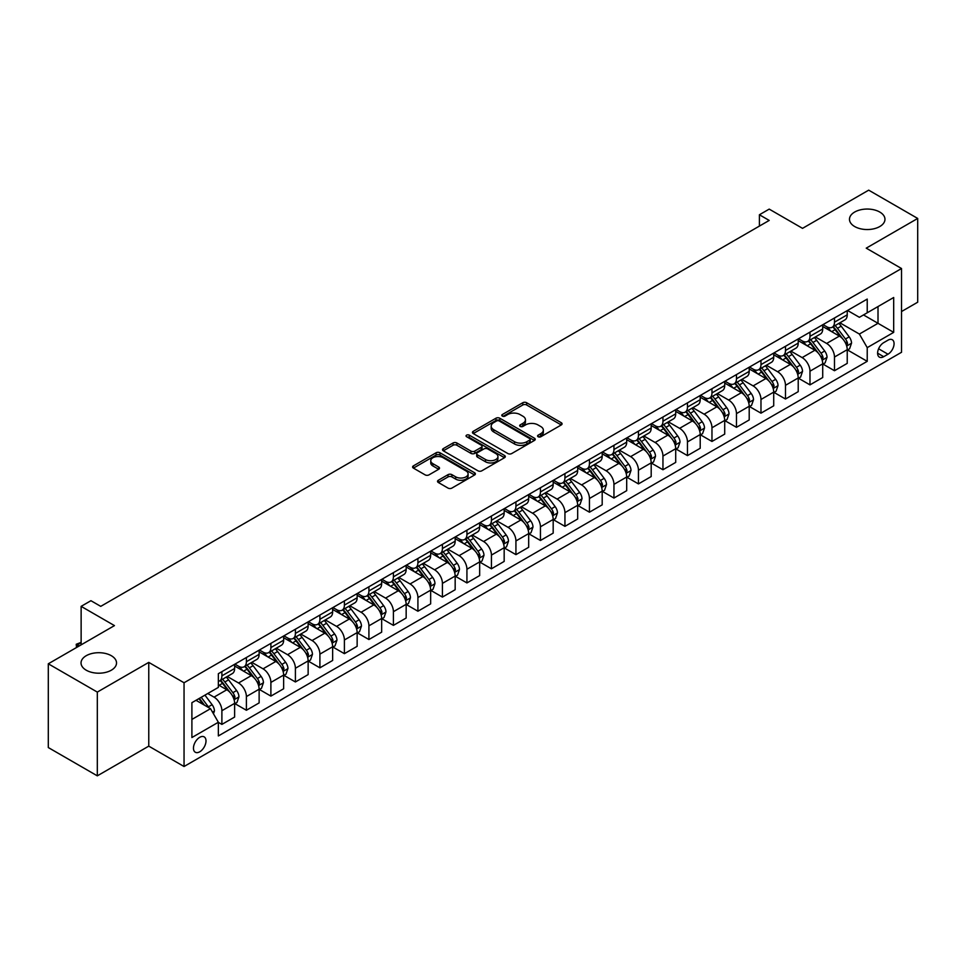 <?xml version="1.0" encoding="UTF-8"?>
<svg xmlns="http://www.w3.org/2000/svg" width="966" height="966" viewBox="0 0 966 966"><rect width="100%" height="100%" fill="white"/><g stroke="black" fill="none" stroke-linecap="round" stroke-linejoin="round"><path stroke-width="1.45" d="M538.134 436.741A1.908 1.099 0 0 0 540.839 436.741L561.282 424.943A2.717 1.57 0 0 0 562.079 423.832A2.717 1.57 0 0 0 561.282 422.722L526.639 402.725A2.717 1.57 0 0 0 522.799 402.725L502.356 414.523A1.908 1.099 0 0 0 501.789 415.308A1.908 1.099 0 0 0 502.356 416.08A1.908 1.099 0 0 0 505.049 416.08L507.693 414.547A8.706 5.023 0 0 1 520.01 414.547L522.896 416.213A8.706 5.023 0 0 1 525.444 419.775A8.706 5.023 0 0 1 522.896 423.325L520.239 424.859A1.908 1.099 0 0 0 519.684 425.632A1.908 1.099 0 0 0 520.239 426.417A1.908 1.099 0 0 0 522.944 426.417L525.589 424.883A8.706 5.023 0 0 1 537.905 424.883L540.791 426.549A8.706 5.023 0 0 1 543.339 430.099A8.706 5.023 0 0 1 540.791 433.662L538.134 435.183A1.908 1.099 0 0 0 537.579 435.968A1.908 1.099 0 0 0 538.134 436.741L538.134 435.183M111.319 655.709A17.738 10.24 0 0 0 91.987 653.487A17.738 10.24 0 0 0 81.035 662.954A17.738 10.24 0 0 0 86.228 670.199A17.738 10.24 0 0 0 105.572 672.421A17.738 10.24 0 0 0 116.524 662.954A17.738 10.24 0 0 0 111.319 655.709M879.772 212.049A17.738 10.24 0 0 0 860.428 209.827A17.738 10.24 0 0 0 849.476 219.294A17.738 10.24 0 0 0 854.681 226.539A17.738 10.24 0 0 0 874.013 228.761A17.738 10.24 0 0 0 884.965 219.294A17.738 10.24 0 0 0 879.772 212.049M199.733 751.802A8.875 5.12 120 0 0 205.529 743.977A8.875 5.12 120 0 0 204.164 736.877A8.875 5.12 120 0 0 199.733 737.312A8.875 5.12 120 0 0 193.937 745.124A8.875 5.12 120 0 0 195.301 752.236A8.875 5.12 120 0 0 199.733 751.802M438.322 480.259A2.717 1.57 0 0 0 437.526 481.37A2.717 1.57 0 0 0 438.322 482.481L448.043 488.096A2.717 1.57 0 0 0 451.883 488.096L474.596 474.982A2.717 1.57 0 0 0 475.393 473.871A2.717 1.57 0 0 0 474.596 472.76L439.953 452.764A2.717 1.57 0 0 0 436.113 452.764L413.4 465.878A2.717 1.57 0 0 0 412.603 466.989A2.717 1.57 0 0 0 413.4 468.099L425.137 474.874A2.717 1.57 0 0 0 428.989 474.874L438.709 469.259A2.717 1.57 0 0 0 439.506 468.148A2.717 1.57 0 0 0 438.709 467.037L432.889 463.68A7.281 4.202 0 0 1 430.751 460.71A7.281 4.202 0 0 1 435.243 456.833A7.281 4.202 0 0 1 443.177 457.739L465.986 470.901A7.281 4.202 0 0 1 468.112 473.871A7.281 4.202 0 0 1 463.62 477.759A7.281 4.202 0 0 1 455.686 476.842L451.883 474.656A2.717 1.57 0 0 0 448.043 474.656L438.322 480.259L438.322 482.481M901.532 311.535L917.7 302.201L917.7 218.449L868.688 190.157L802.529 228.35L769.202 209.115L759.409 214.766L769.202 220.429L100.742 606.358L90.937 600.707L81.132 606.358L81.132 644.841M97.312 692.091L97.312 775.843L148.764 746.138L148.764 662.386L97.312 692.091L48.3 663.799L114.459 625.606L81.132 606.358M148.764 662.386L184.047 682.757L901.532 268.524L901.532 352.276L184.047 766.509L184.047 682.757M917.7 218.449L866.236 248.153L901.532 268.524M507.887 453.549A2.717 1.57 0 0 0 511.726 453.549L534.44 440.436A2.717 1.57 0 0 0 535.236 439.325A2.717 1.57 0 0 0 534.44 438.214L499.796 418.218A2.717 1.57 0 0 0 495.956 418.218L473.243 431.331A2.717 1.57 0 0 0 472.446 432.442A2.717 1.57 0 0 0 473.243 433.553L507.887 453.549M467.375 437.151A1.908 1.099 0 0 1 469.307 437.429L504.481 457.727L481.805 470.816A2.717 1.57 0 0 1 477.965 470.816L443.322 450.82L453.042 445.254L453.042 442.996L443.322 448.598A2.717 1.57 0 0 0 442.525 449.709A2.717 1.57 0 0 0 443.322 450.82L443.322 448.598M453.042 445.254A2.717 1.57 0 0 1 456.894 445.254L456.894 442.996A2.717 1.57 0 0 0 453.042 442.996M456.894 442.996L470.937 451.098A2.717 1.57 0 0 0 474.789 451.098L481.237 447.379A2.717 1.57 0 0 0 482.034 446.268A2.717 1.57 0 0 0 481.237 445.157L466.614 436.717A1.908 1.099 0 0 1 466.047 435.932A1.908 1.099 0 0 1 467.23 434.917A1.908 1.099 0 0 1 469.307 435.159L504.518 455.493A2.717 1.57 0 0 1 505.315 456.604A2.717 1.57 0 0 1 504.518 457.715L504.518 455.493M97.312 775.843L48.3 747.551L48.3 663.799M887.995 340.165L883.685 342.664A8.597 4.963 120 0 0 878.07 350.235A8.597 4.963 120 0 0 879.386 357.118A8.597 4.963 120 0 0 883.685 356.695L887.995 354.208A8.597 4.963 120 0 0 893.61 346.625A8.597 4.963 120 0 0 892.294 339.742A8.597 4.963 120 0 0 887.995 340.165M847.52 310.46L859.378 317.307L867.227 312.779L867.227 299.086L218.352 673.7L218.352 687.394L191.896 702.68L191.896 737.541L218.352 722.254L218.352 735.947L867.227 361.332L867.227 347.639L859.378 334.055L839.889 322.801M867.227 312.779L893.683 297.504L893.683 332.364L867.227 347.639M148.764 746.138L184.047 766.509M759.409 214.766L759.409 226.08M863.495 314.928L878.009 323.308L878.009 306.56L893.683 297.504M859.378 334.055L878.009 323.308L893.683 332.364M191.896 719.428L210.516 708.682L196.013 700.302M218.352 722.375L221.89 724.403L221.89 710.71A11.085 6.4 -120 0 0 214.041 697.138L207.775 693.516M221.89 724.403L234.629 717.05L234.629 703.357A11.085 6.4 -120 0 0 226.793 689.772L218.352 684.906M234.919 703.646L246.39 710.264L246.39 696.571A11.085 6.4 -120 0 0 238.554 682.986L227.288 676.49M246.39 710.264L259.13 702.91L259.13 689.205A11.085 6.4 -120 0 0 251.293 675.632L234.629 666.009M259.431 689.495L270.891 696.112L270.891 682.419A11.085 6.4 -120 0 0 263.054 668.834L251.8 662.338M270.891 696.112L283.642 688.758L283.642 675.065A11.085 6.4 -120 0 0 275.793 661.481L259.13 651.857M283.932 675.343L295.403 681.972L295.403 668.267A11.085 6.4 -120 0 0 287.554 654.694L276.3 648.186M295.403 681.972L308.142 674.606L308.142 660.913A11.085 6.4 -120 0 0 300.293 647.329L283.642 637.717M308.432 661.203L319.903 667.82L319.903 654.127A11.085 6.4 -120 0 0 312.066 640.543L300.8 634.046M319.903 667.82L332.642 660.466L332.642 646.773A11.085 6.4 -120 0 0 324.805 633.189L308.142 623.565M332.932 647.051L344.403 653.668L344.403 639.975A11.085 6.4 -120 0 0 336.566 626.391L325.3 619.894M344.403 653.668L357.142 646.314L357.142 632.621A11.085 6.4 -120 0 0 349.306 619.037L332.642 609.425M357.444 632.899L368.915 639.528L368.915 625.835A11.085 6.4 -120 0 0 361.067 612.251L349.813 605.754M368.915 639.528L381.655 632.175L381.655 618.469A11.085 6.4 -120 0 0 373.806 604.897L357.142 595.273M381.944 618.759L393.416 625.376L393.416 611.683A11.085 6.4 -120 0 0 385.567 598.099L374.313 591.603M393.416 625.376L406.155 618.023L406.155 604.33A11.085 6.4 -120 0 0 398.318 590.745L381.655 581.121M406.445 604.607L417.916 611.236L417.916 597.531A11.085 6.4 -120 0 0 410.079 583.959L398.813 577.451M417.916 611.236L430.655 603.871L430.655 590.178A11.085 6.4 -120 0 0 422.818 576.593L406.155 566.982M430.957 590.467L442.416 597.085L442.416 583.392A11.085 6.4 -120 0 0 434.579 569.807L423.325 563.311M442.416 597.085L455.167 589.731L455.167 576.038A11.085 6.4 -120 0 0 447.318 562.454L430.655 552.83M455.457 576.316L466.928 582.933L466.928 569.24A11.085 6.4 -120 0 0 459.079 555.655L447.826 549.159M466.928 582.933L479.667 575.579L479.667 561.886A11.085 6.4 -120 0 0 471.831 548.302L455.167 538.678M479.957 562.164L491.428 568.793L491.428 555.1A11.085 6.4 -120 0 0 483.592 541.515L472.326 535.007M491.428 568.793L504.167 561.427L504.167 547.734A11.085 6.4 -120 0 0 496.331 534.162L479.667 524.538M504.469 548.024L515.929 554.641L515.929 540.948A11.085 6.4 -120 0 0 508.092 527.364L496.838 520.867M515.929 554.641L528.68 547.287L528.68 533.594A11.085 6.4 -120 0 0 520.831 520.01L504.167 510.386M528.97 533.872L540.441 540.489L540.441 526.796A11.085 6.4 -120 0 0 532.592 513.224L521.338 506.715M540.441 540.489L553.18 533.135L553.18 519.442A11.085 6.4 -120 0 0 545.343 505.858L528.68 496.246M553.47 519.732L564.941 526.349L564.941 512.656A11.085 6.4 -120 0 0 557.104 499.072L545.838 492.575M564.941 526.349L577.68 518.996L577.68 505.29A11.085 6.4 -120 0 0 569.843 491.718L553.18 482.094M577.982 505.58L589.441 512.197L589.441 498.504A11.085 6.4 -120 0 0 581.604 484.92L570.351 478.424M589.441 512.197L602.192 504.844L602.192 491.151A11.085 6.4 -120 0 0 594.344 477.566L577.68 467.942M602.482 491.428L613.953 498.058L613.953 484.352A11.085 6.4 -120 0 0 606.105 470.78L594.851 464.272M613.953 498.058L626.692 490.692L626.692 476.999A11.085 6.4 -120 0 0 618.856 463.414L602.192 453.803M626.982 477.289L638.454 483.906L638.454 470.213A11.085 6.4 -120 0 0 630.617 456.628L619.351 450.132M638.454 483.906L651.193 476.552L651.193 462.859A11.085 6.4 -120 0 0 643.356 449.275L626.692 439.651M651.495 463.137L662.954 469.754L662.954 456.061A11.085 6.4 -120 0 0 655.117 442.488L643.851 435.98M662.954 469.754L675.705 462.4L675.705 448.707A11.085 6.4 -120 0 0 667.856 435.123L651.193 425.511M675.995 448.985L687.466 455.614L687.466 441.921A11.085 6.4 -120 0 0 679.617 428.336L668.363 421.84M687.466 455.614L700.205 448.26L700.205 434.555A11.085 6.4 -120 0 0 692.356 420.983L675.705 411.359M700.495 434.845L711.966 441.462L711.966 427.769A11.085 6.4 -120 0 0 704.129 414.185L692.863 407.688M711.966 441.462L724.705 434.108L724.705 420.415A11.085 6.4 -120 0 0 716.869 406.831L700.205 397.207M724.995 420.693L736.466 427.322L736.466 413.617A11.085 6.4 -120 0 0 728.63 400.045L717.364 393.536M736.466 427.322L749.205 419.956L749.205 406.263A11.085 6.4 -120 0 0 741.369 392.679L724.705 383.067M749.507 406.553L760.979 413.17L760.979 399.477A11.085 6.4 -120 0 0 753.13 385.893L741.876 379.397M760.979 413.17L773.718 405.817L773.718 392.124A11.085 6.4 -120 0 0 765.869 378.539L749.205 368.915M774.008 392.401L785.479 399.018L785.479 385.325A11.085 6.4 -120 0 0 777.63 371.741L766.376 365.245M785.479 399.018L798.218 391.665L798.218 377.972A11.085 6.4 -120 0 0 790.381 364.387L773.718 354.776M798.508 378.249L809.979 384.879L809.979 371.185A11.085 6.4 -120 0 0 802.142 357.601L790.876 351.105M809.979 384.879L822.718 377.513L822.718 363.82A11.085 6.4 -120 0 0 814.881 350.247L798.218 340.624M823.02 364.11L834.479 370.727L834.479 357.034A11.085 6.4 -120 0 0 826.642 343.449L815.389 336.953M834.479 370.727L847.23 363.373L847.23 349.68A11.085 6.4 -120 0 0 839.382 336.096L822.718 326.472M823.02 324.612L826.642 326.701A11.085 6.4 -120 0 0 832.185 327.245A11.085 6.4 -120 0 0 834.479 322.173L834.479 317.983M798.508 338.752L802.142 340.853A11.085 6.4 -120 0 0 807.685 341.396A11.085 6.4 -120 0 0 809.979 336.325L809.979 332.135M774.008 352.904L777.63 354.993A11.085 6.4 -120 0 0 783.185 355.548A11.085 6.4 -120 0 0 785.479 350.465L785.479 346.275M749.507 367.044L753.13 369.145A11.085 6.4 -120 0 0 758.672 369.688A11.085 6.4 -120 0 0 760.979 364.617L760.979 360.427M724.995 381.196L728.63 383.285A11.085 6.4 -120 0 0 734.172 383.84A11.085 6.4 -120 0 0 736.466 378.769L736.466 374.579M700.495 395.348L704.129 397.437A11.085 6.4 -120 0 0 709.672 397.992A11.085 6.4 -120 0 0 711.966 392.908L711.966 388.718M675.995 409.487L679.617 411.588A11.085 6.4 -120 0 0 685.16 412.132A11.085 6.4 -120 0 0 687.466 407.06L687.466 402.87M651.495 423.639L655.117 425.728A11.085 6.4 -120 0 0 660.659 426.284A11.085 6.4 -120 0 0 662.954 421.2L662.954 417.022M626.982 437.791L630.617 439.88A11.085 6.4 -120 0 0 636.159 440.424A11.085 6.4 -120 0 0 638.454 435.352L638.454 431.162M602.482 451.931L606.105 454.032A11.085 6.4 -120 0 0 611.647 454.575A11.085 6.4 -120 0 0 613.953 449.504L613.953 445.314M577.982 466.083L581.604 468.172A11.085 6.4 -120 0 0 587.147 468.727A11.085 6.4 -120 0 0 589.441 463.644L589.441 459.454M553.47 480.223L557.104 482.324A11.085 6.4 -120 0 0 562.647 482.867A11.085 6.4 -120 0 0 564.941 477.796L564.941 473.606M528.97 494.375L532.592 496.464A11.085 6.4 -120 0 0 538.147 497.019A11.085 6.4 -120 0 0 540.441 491.935L540.441 487.758M504.469 508.527L508.092 510.616A11.085 6.4 -120 0 0 513.634 511.159A11.085 6.4 -120 0 0 515.929 506.087L515.929 501.897M479.957 522.666L483.592 524.767A11.085 6.4 -120 0 0 489.134 525.311A11.085 6.4 -120 0 0 491.428 520.239L491.428 516.049M455.457 536.818L459.079 538.907A11.085 6.4 -120 0 0 464.634 539.463A11.085 6.4 -120 0 0 466.928 534.379L466.928 530.189M430.957 550.958L434.579 553.059A11.085 6.4 -120 0 0 440.122 553.603A11.085 6.4 -120 0 0 442.416 548.531L442.416 544.341M406.445 565.11L410.079 567.199A11.085 6.4 -120 0 0 415.621 567.754A11.085 6.4 -120 0 0 417.916 562.683L417.916 558.493M381.944 579.262L385.567 581.351A11.085 6.4 -120 0 0 391.121 581.906A11.085 6.4 -120 0 0 393.416 576.823L393.416 572.633M357.444 593.402L361.067 595.503A11.085 6.4 -120 0 0 366.609 596.046A11.085 6.4 -120 0 0 368.915 590.975L368.915 586.785M332.932 607.554L336.566 609.643A11.085 6.4 -120 0 0 342.109 610.198A11.085 6.4 -120 0 0 344.403 605.114L344.403 600.937M308.432 621.693L312.066 623.795A11.085 6.4 -120 0 0 317.609 624.338A11.085 6.4 -120 0 0 319.903 619.266L319.903 615.076M283.932 635.845L287.554 637.934A11.085 6.4 -120 0 0 293.096 638.49A11.085 6.4 -120 0 0 295.403 633.418L295.403 629.228M259.431 649.997L263.054 652.086A11.085 6.4 -120 0 0 268.596 652.642A11.085 6.4 -120 0 0 270.891 647.558L270.891 643.368M234.919 664.137L238.554 666.238A11.085 6.4 -120 0 0 244.096 666.782A11.085 6.4 -120 0 0 246.39 661.71L246.39 657.52M847.52 349.958L867.227 361.332M832.185 327.245L844.924 319.891A11.085 6.4 -120 0 0 847.23 314.819L847.23 310.629M807.685 341.396L820.424 334.043A11.085 6.4 -120 0 0 822.718 328.959L822.718 324.781M783.185 355.548L795.924 348.183A11.085 6.4 -120 0 0 798.218 343.111L798.218 338.921M758.672 369.688L771.423 362.335A11.085 6.4 -120 0 0 773.718 357.263L773.718 353.073M734.172 383.84L746.911 376.486A11.085 6.4 -120 0 0 749.205 371.403L749.205 367.213M709.672 397.992L722.411 390.626A11.085 6.4 -120 0 0 724.705 385.555L724.705 381.365M685.16 412.132L697.911 404.778A11.085 6.4 -120 0 0 700.205 399.707L700.205 395.517M660.659 426.284L673.399 418.93A11.085 6.4 -120 0 0 675.705 413.846L675.705 409.656M636.159 440.424L648.898 433.07A11.085 6.4 -120 0 0 651.193 427.998L651.193 423.808M611.647 454.575L624.398 447.222A11.085 6.4 -120 0 0 626.692 442.138L626.692 437.96M587.147 468.727L599.886 461.362A11.085 6.4 -120 0 0 602.192 456.29L602.192 452.1M562.647 482.867L575.386 475.514A11.085 6.4 -120 0 0 577.68 470.442L577.68 466.252M538.147 497.019L550.886 489.665A11.085 6.4 -120 0 0 553.18 484.582L553.18 480.392M513.634 511.159L526.373 503.805A11.085 6.4 -120 0 0 528.68 498.734L528.68 494.544M489.134 525.311L501.873 517.957A11.085 6.4 -120 0 0 504.167 512.874L504.167 508.696M464.634 539.463L477.373 532.097A11.085 6.4 -120 0 0 479.667 527.025L479.667 522.835M440.122 553.603L452.861 546.249A11.085 6.4 -120 0 0 455.167 541.177L455.167 536.987M415.621 567.754L428.361 560.401A11.085 6.4 -120 0 0 430.655 555.317L430.655 551.127M391.121 581.906L403.86 574.541A11.085 6.4 -120 0 0 406.155 569.469L406.155 565.279M366.609 596.046L379.36 588.692A11.085 6.4 -120 0 0 381.655 583.609L381.655 579.431M342.109 610.198L354.848 602.844A11.085 6.4 -120 0 0 357.142 597.761L357.142 593.571M317.609 624.338L330.348 616.984A11.085 6.4 -120 0 0 332.642 611.913L332.642 607.723M293.096 638.49L305.848 631.136A11.085 6.4 -120 0 0 308.142 626.053L308.142 621.875M268.596 652.642L281.335 645.276A11.085 6.4 -120 0 0 283.642 640.204L283.642 636.014M244.096 666.782L256.835 659.428A11.085 6.4 -120 0 0 259.13 654.356L259.13 650.166M218.352 681.38A11.085 6.4 -120 0 0 219.584 680.933L232.335 673.58A11.085 6.4 -120 0 0 234.629 668.496L234.629 664.306M219.584 680.933A11.085 6.4 -120 0 0 221.89 675.85L221.89 671.672M210.516 708.682L218.352 722.254M538.895 437.006L540.791 435.92A8.706 5.023 0 0 0 543.339 432.37L543.339 430.099M525.444 419.775L525.444 422.033A8.706 5.023 0 0 1 522.896 425.595L521.012 426.682M561.246 424.955L526.639 404.983A2.717 1.57 0 0 0 522.799 404.983L503.117 416.346M534.403 440.46L499.796 420.476A2.717 1.57 0 0 0 495.956 420.476L473.28 433.565M529.622 440.098A1.908 1.099 0 0 0 530.189 439.325A1.908 1.099 0 0 0 529.622 438.552L499.229 420.995A1.908 1.099 0 0 0 496.524 420.995L493.735 422.601A8.706 5.023 0 0 0 491.187 426.163A8.706 5.023 0 0 0 493.735 429.713L514.516 441.716A8.706 5.023 0 0 0 526.832 441.716L529.622 440.098L529.622 442.368A1.908 1.099 0 0 0 530.189 441.595L530.189 439.325M491.187 426.163L491.187 428.421A8.706 5.023 0 0 0 493.735 431.983L493.735 429.713M529.622 442.368L526.832 443.974A8.706 5.023 0 0 1 514.516 443.974L493.735 431.983M456.894 445.254L470.937 453.368A2.717 1.57 0 0 0 474.789 453.368L481.237 449.649A2.717 1.57 0 0 0 482.034 448.538L482.034 446.268M485.512 459.514A7.281 4.202 0 0 0 493.445 460.432A7.281 4.202 0 0 0 497.937 456.544A7.281 4.202 0 0 0 495.812 453.573L487.77 448.936A2.717 1.57 0 0 0 483.93 448.936L477.482 452.656A2.717 1.57 0 0 0 476.685 453.766A2.717 1.57 0 0 0 477.482 454.877L485.512 459.514L485.512 461.784A7.281 4.202 0 0 0 493.445 462.69A7.281 4.202 0 0 0 497.937 458.814L497.937 456.544M476.685 453.766L476.685 456.037A2.717 1.57 0 0 0 477.482 457.147L477.482 454.877M485.512 461.784L477.482 457.147M468.112 473.871L468.112 476.141A7.281 4.202 0 0 1 463.62 480.017A7.281 4.202 0 0 1 455.686 479.112L451.883 476.914A2.717 1.57 0 0 0 448.043 476.914L438.359 482.505M430.751 460.71L430.751 462.98A7.281 4.202 0 0 0 432.889 465.95L432.889 463.68M438.673 469.283L432.889 465.95M474.56 475.006L439.953 455.034A2.717 1.57 0 0 0 436.113 455.034L413.436 468.124M847.23 350.127L849.585 348.774L851.541 343.111A7.342 4.238 -120 0 0 849.199 336.856L841.181 326.17A21.204 12.244 -120 0 0 838.874 323.393M830.905 331.193A21.204 12.244 -120 0 0 826.558 326.653M846.554 345.635L847.568 343.425A7.342 4.238 -120 0 0 845.467 339.006L837.462 328.319A21.204 12.244 -120 0 0 835.143 325.542M833.175 326.677A17.605 10.167 60 0 1 836.061 329.974L842.835 339.018M832.789 326.906A21.204 12.244 60 0 1 835.107 329.672L840.432 336.784M822.718 364.279L825.073 362.914L827.029 357.263A7.342 4.238 -120 0 0 824.686 351.008L816.681 340.31A21.204 12.244 -120 0 0 814.362 337.545M806.405 345.345A21.204 12.244 -120 0 0 802.058 340.805M822.054 359.775L823.068 357.577A7.342 4.238 -120 0 0 820.967 353.158L812.961 342.459A21.204 12.244 -120 0 0 810.643 339.694M808.663 340.829A17.605 10.167 60 0 1 811.561 344.113L818.335 353.158M808.288 341.046A21.204 12.244 60 0 1 810.607 343.824L815.932 350.924M798.218 378.418L800.572 377.066L802.529 371.403A7.342 4.238 -120 0 0 800.186 365.148L792.18 354.462A21.204 12.244 -120 0 0 789.862 351.684M781.892 359.497A21.204 12.244 -120 0 0 777.558 354.945M797.554 373.927L798.568 371.717A7.342 4.238 -120 0 0 796.467 367.297L788.449 356.611A21.204 12.244 -120 0 0 786.143 353.834M784.163 354.981A17.605 10.167 60 0 1 787.048 358.265L793.835 367.309M783.788 355.198A21.204 12.244 60 0 1 786.095 357.963L791.42 365.076M773.718 392.57L776.072 391.218L778.028 385.555A7.342 4.238 -120 0 0 775.686 379.3L767.668 368.601A21.204 12.244 -120 0 0 765.362 365.836M757.392 373.637A21.204 12.244 -120 0 0 753.045 369.097M773.042 388.066L774.056 385.869A7.342 4.238 -120 0 0 771.955 381.449L763.949 370.751A21.204 12.244 -120 0 0 761.631 367.986M759.662 369.121A17.605 10.167 60 0 1 762.548 372.405L769.322 381.461M759.276 369.338A21.204 12.244 60 0 1 761.594 372.115L766.919 379.227M749.205 406.722L751.56 405.358L753.528 399.707A7.342 4.238 -120 0 0 751.174 393.44L743.168 382.753A21.204 12.244 -120 0 0 740.85 379.976M732.892 387.789A21.204 12.244 -120 0 0 728.545 383.248M748.541 402.218L749.556 400.009A7.342 4.238 -120 0 0 747.455 395.601L739.449 384.903A21.204 12.244 -120 0 0 737.13 382.138M735.162 383.273A17.605 10.167 60 0 1 738.048 386.557L744.822 395.601M734.776 383.49A21.204 12.244 60 0 1 737.094 386.267L742.419 393.367M724.705 420.862L727.06 419.51L729.016 413.846A7.342 4.238 -120 0 0 726.673 407.592L718.668 396.905A21.204 12.244 -120 0 0 716.349 394.128M708.38 401.941A21.204 12.244 -120 0 0 704.045 397.388M724.041 416.37L725.055 414.16A7.342 4.238 -120 0 0 722.954 409.741L714.937 399.055A21.204 12.244 -120 0 0 712.63 396.277M710.65 397.424A17.605 10.167 60 0 1 713.548 400.709L720.322 409.753M710.276 397.642A21.204 12.244 60 0 1 712.582 400.407L717.907 407.519M700.205 435.014L702.56 433.649L704.516 427.998A7.342 4.238 -120 0 0 702.173 421.744L694.156 411.045A21.204 12.244 -120 0 0 691.849 408.28M683.88 416.08A21.204 12.244 -120 0 0 679.533 411.54M699.529 430.51L700.543 428.312A7.342 4.238 -120 0 0 698.442 423.893L690.436 413.194A21.204 12.244 -120 0 0 688.118 410.429M686.15 411.564A17.605 10.167 60 0 1 689.036 414.849L695.822 423.905M685.775 411.782A21.204 12.244 60 0 1 688.082 414.559L693.407 421.659M675.705 449.166L678.047 447.801L680.016 442.138A7.342 4.238 -120 0 0 677.661 435.883L669.655 425.197A21.204 12.244 -120 0 0 667.337 422.42M659.38 430.232A21.204 12.244 -120 0 0 655.033 425.68M675.029 444.662L676.043 442.452A7.342 4.238 -120 0 0 673.942 438.033L665.936 427.346A21.204 12.244 -120 0 0 663.618 424.569M661.65 425.716A17.605 10.167 60 0 1 664.536 429.001L671.31 438.045M661.263 425.934A21.204 12.244 60 0 1 663.582 428.699L668.907 435.811M651.193 463.306L653.547 461.953L655.503 456.29A7.342 4.238 -120 0 0 653.161 450.035L645.155 439.337A21.204 12.244 -120 0 0 642.837 436.572M634.867 444.372A21.204 12.244 -120 0 0 630.532 439.832M650.529 458.802L651.543 456.604A7.342 4.238 -120 0 0 649.442 452.185L641.424 441.486A21.204 12.244 -120 0 0 639.118 438.721M637.137 439.856A17.605 10.167 60 0 1 640.035 443.14L646.809 452.197M636.763 440.073A21.204 12.244 60 0 1 639.081 442.851L644.407 449.963M626.692 477.458L629.047 476.093L631.003 470.442A7.342 4.238 -120 0 0 628.661 464.187L620.643 453.489A21.204 12.244 -120 0 0 618.337 450.724M610.367 458.524A21.204 12.244 -120 0 0 606.032 453.984M626.016 472.954L627.043 470.756A7.342 4.238 -120 0 0 624.93 466.337L616.924 455.638A21.204 12.244 -120 0 0 614.605 452.873M612.637 454.008A17.605 10.167 60 0 1 615.523 457.292L622.309 466.337M612.263 454.225A21.204 12.244 60 0 1 614.569 457.003L619.894 464.103M602.192 491.597L604.535 490.245L606.503 484.582A7.342 4.238 -120 0 0 604.161 478.327L596.143 467.641A21.204 12.244 -120 0 0 593.836 464.863M585.867 472.676A21.204 12.244 -120 0 0 581.52 468.124M601.516 487.106L602.53 484.896A7.342 4.238 -120 0 0 600.429 480.476L592.424 469.79A21.204 12.244 -120 0 0 590.105 467.013M588.137 468.16A17.605 10.167 60 0 1 591.023 471.444L597.797 480.488M587.751 468.377A21.204 12.244 60 0 1 590.069 471.142L595.394 478.255M577.68 505.749L580.035 504.397L581.991 498.734A7.342 4.238 -120 0 0 579.648 492.479L571.643 481.78A21.204 12.244 -120 0 0 569.324 479.015M561.367 486.816A21.204 12.244 -120 0 0 557.02 482.275M577.016 501.245L578.03 499.048A7.342 4.238 -120 0 0 575.929 494.628L567.911 483.93A21.204 12.244 -120 0 0 565.605 481.165M563.625 482.3A17.605 10.167 60 0 1 566.523 485.584L573.297 494.64M563.25 482.517A21.204 12.244 60 0 1 565.569 485.294L570.894 492.394M553.18 519.901L555.535 518.537L557.491 512.874A7.342 4.238 -120 0 0 555.148 506.619L547.142 495.932A21.204 12.244 -120 0 0 544.824 493.155M536.855 500.968A21.204 12.244 -120 0 0 532.52 496.415M552.516 515.397L553.53 513.188A7.342 4.238 -120 0 0 551.417 508.768L543.411 498.082A21.204 12.244 -120 0 0 541.093 495.304M539.125 496.452A17.605 10.167 60 0 1 542.011 499.736L548.797 508.78M538.75 496.669A21.204 12.244 60 0 1 541.057 499.434L546.382 506.546M528.68 534.041L531.022 532.689L532.99 527.025A7.342 4.238 -120 0 0 530.648 520.771L522.63 510.072A21.204 12.244 -120 0 0 520.324 507.307M512.354 515.107A21.204 12.244 -120 0 0 508.007 510.567M528.004 529.549L529.018 527.339A7.342 4.238 -120 0 0 526.917 522.92L518.911 512.234A21.204 12.244 -120 0 0 516.593 509.456M514.624 510.591A17.605 10.167 60 0 1 517.51 513.876L524.284 522.932M514.238 510.821A21.204 12.244 60 0 1 516.556 513.586L521.881 520.698M504.167 548.193L506.522 546.828L508.478 541.177A7.342 4.238 -120 0 0 506.136 534.923L498.13 524.224A21.204 12.244 -120 0 0 495.812 521.459M487.854 529.259A21.204 12.244 -120 0 0 483.507 524.719M503.503 543.689L504.518 541.491A7.342 4.238 -120 0 0 502.417 537.072L494.399 526.373A21.204 12.244 -120 0 0 492.092 523.608M490.112 524.743A17.605 10.167 60 0 1 493.01 528.028L499.784 537.072M489.738 524.961A21.204 12.244 60 0 1 492.056 527.738L497.381 534.838M479.667 562.333L482.022 560.98L483.978 555.317A7.342 4.238 -120 0 0 481.636 549.062L473.63 538.376A21.204 12.244 -120 0 0 471.311 535.599M463.342 543.411A21.204 12.244 -120 0 0 459.007 538.859M479.003 557.841L480.017 555.631A7.342 4.238 -120 0 0 477.904 551.212L469.899 540.525A21.204 12.244 -120 0 0 467.592 537.748M465.612 538.895A17.605 10.167 60 0 1 468.498 542.18L475.284 551.224M465.238 539.113A21.204 12.244 60 0 1 467.544 541.878L472.869 548.99M455.167 576.485L457.522 575.132L459.478 569.469A7.342 4.238 -120 0 0 457.135 563.214L449.118 552.516A21.204 12.244 -120 0 0 446.811 549.751M438.842 557.551A21.204 12.244 -120 0 0 434.495 553.011M454.491 571.981L455.505 569.783A7.342 4.238 -120 0 0 453.404 565.364L445.398 554.665A21.204 12.244 -120 0 0 443.08 551.9M441.112 553.035A17.605 10.167 60 0 1 443.998 556.319L450.772 565.376M440.725 553.252A21.204 12.244 60 0 1 443.044 556.03L448.369 563.142M430.655 590.637L433.01 589.272L434.966 583.609A7.342 4.238 -120 0 0 432.623 577.354L424.617 566.668A21.204 12.244 -120 0 0 422.299 563.89M414.342 571.703A21.204 12.244 -120 0 0 409.995 567.163M429.991 586.133L431.005 583.923A7.342 4.238 -120 0 0 428.904 579.503L420.898 568.817A21.204 12.244 -120 0 0 418.58 566.04M416.6 567.187A17.605 10.167 60 0 1 419.498 570.471L426.272 579.515M416.225 567.404A21.204 12.244 60 0 1 418.544 570.169L423.869 577.282M406.155 604.776L408.509 603.424L410.465 597.761A7.342 4.238 -120 0 0 408.123 591.506L400.117 580.82A21.204 12.244 -120 0 0 397.799 578.042M389.829 585.843A21.204 12.244 -120 0 0 385.494 581.303M405.491 600.284L406.505 598.075A7.342 4.238 -120 0 0 404.404 593.655L396.386 582.969A21.204 12.244 -120 0 0 394.08 580.192M392.099 581.327A17.605 10.167 60 0 1 394.985 584.623L401.771 593.667M391.725 581.556A21.204 12.244 60 0 1 394.031 584.321L399.356 591.433M381.655 618.928L384.009 617.564L385.965 611.913A7.342 4.238 -120 0 0 383.623 605.658L375.605 594.959A21.204 12.244 -120 0 0 373.299 592.194M365.329 599.995A21.204 12.244 -120 0 0 360.982 595.454M380.978 614.424L381.993 612.227A7.342 4.238 -120 0 0 379.892 607.807L371.886 597.109A21.204 12.244 -120 0 0 369.567 594.344M367.599 595.479A17.605 10.167 60 0 1 370.485 598.763L377.259 607.819M367.213 595.696A21.204 12.244 60 0 1 369.531 598.473L374.856 605.573M357.142 633.068L359.497 631.716L361.465 626.053A7.342 4.238 -120 0 0 359.111 619.798L351.105 609.111A21.204 12.244 -120 0 0 348.786 606.334M340.829 614.147A21.204 12.244 -120 0 0 336.482 609.594M356.478 628.576L357.492 626.366A7.342 4.238 -120 0 0 355.391 621.947L347.386 611.261A21.204 12.244 -120 0 0 345.067 608.483M343.099 609.631A17.605 10.167 60 0 1 345.985 612.915L352.759 621.959M342.713 609.848A21.204 12.244 60 0 1 345.031 612.613L350.356 619.725M332.642 647.22L334.997 645.868L336.953 640.204A7.342 4.238 -120 0 0 334.61 633.95L326.605 623.251A21.204 12.244 -120 0 0 324.286 620.486M316.317 628.286A21.204 12.244 -120 0 0 311.982 623.746M331.978 642.716L332.992 640.518A7.342 4.238 -120 0 0 330.891 636.099L322.873 625.4A21.204 12.244 -120 0 0 320.567 622.635M318.587 623.77A17.605 10.167 60 0 1 321.485 627.055L328.259 636.111M318.212 623.988A21.204 12.244 60 0 1 320.519 626.765L325.844 633.877M308.142 661.372L310.497 660.007L312.453 654.356A7.342 4.238 -120 0 0 310.11 648.089L302.092 637.403A21.204 12.244 -120 0 0 299.786 634.626M291.817 642.438A21.204 12.244 -120 0 0 287.482 637.898M307.466 656.868L308.48 654.658A7.342 4.238 -120 0 0 306.379 650.251L298.373 639.552A21.204 12.244 -120 0 0 296.055 636.787M294.087 637.922A17.605 10.167 60 0 1 296.973 641.207L303.759 650.251M293.712 638.14A21.204 12.244 60 0 1 296.019 640.917L301.344 648.017M283.642 675.512L285.984 674.159L287.953 668.496A7.342 4.238 -120 0 0 285.598 662.241L277.592 651.555A21.204 12.244 -120 0 0 275.274 648.778M267.316 656.59A21.204 12.244 -120 0 0 262.969 652.038M282.966 671.02L283.98 668.81A7.342 4.238 -120 0 0 281.879 664.391L273.873 653.704A21.204 12.244 -120 0 0 271.555 650.927M269.586 652.074A17.605 10.167 60 0 1 272.472 655.359L279.246 664.403M269.2 652.292A21.204 12.244 60 0 1 271.518 655.057L276.844 662.169M259.13 689.664L261.484 688.299L263.44 682.648A7.342 4.238 -120 0 0 261.098 676.393L253.092 665.695A21.204 12.244 -120 0 0 250.774 662.93M242.804 670.73A21.204 12.244 -120 0 0 238.469 666.19M258.465 685.16L259.48 682.962A7.342 4.238 -120 0 0 257.379 678.543L249.361 667.844A21.204 12.244 -120 0 0 247.054 665.079M245.074 666.214A17.605 10.167 60 0 1 247.972 669.498L254.746 678.555M244.7 666.431A21.204 12.244 60 0 1 247.018 669.209L252.343 676.309M234.629 703.816L236.984 702.451L238.94 696.788A7.342 4.238 -120 0 0 236.598 690.533L228.58 679.847A21.204 12.244 -120 0 0 226.273 677.069M233.953 699.312L234.98 697.102A7.342 4.238 -120 0 0 232.866 692.682L224.861 681.996A21.204 12.244 -120 0 0 222.542 679.219M220.574 680.366A17.605 10.167 60 0 1 223.46 683.65L230.246 692.694M220.2 680.583A21.204 12.244 60 0 1 222.506 683.348L227.831 690.461M213.462 713.765L214.44 710.94A7.342 4.238 -120 0 0 212.097 704.685L204.949 695.146M209.03 707.824A7.342 4.238 -120 0 0 208.366 706.834L201.218 697.295M199.382 698.358L204.514 705.216M198.863 698.647L203.222 704.468M81.132 642.692L77.316 644.902L79.176 645.976M76.495 647.522L76.229 644.274L81.132 642.366M76.229 644.274L77.316 644.902L77.316 647.051M214.041 697.138L226.793 689.772M238.554 682.986L251.293 675.632M263.054 668.834L275.793 661.481M287.554 654.694L300.293 647.329M312.066 640.543L324.805 633.189M336.566 626.391L349.306 619.037M361.067 612.251L373.806 604.897M385.567 598.099L398.318 590.745M410.079 583.959L422.818 576.593M434.579 569.807L447.318 562.454M459.079 555.655L471.831 548.302M483.592 541.515L496.331 534.162M508.092 527.364L520.831 520.01M532.592 513.224L545.343 505.858M557.104 499.072L569.843 491.718M581.604 484.92L594.344 477.566M606.105 470.78L618.856 463.414M630.617 456.628L643.356 449.275M655.117 442.488L667.856 435.123M679.617 428.336L692.356 420.983M704.129 414.185L716.869 406.831M728.63 400.045L741.369 392.679M753.13 385.893L765.869 378.539M777.63 371.741L790.381 364.387M802.142 357.601L814.881 350.247M826.642 343.449L839.382 336.096M834.479 322.173L847.23 314.819M834.479 357.034L847.23 349.68M809.979 371.185L822.718 363.82M809.979 336.325L822.718 328.959M785.479 385.325L798.218 377.972M785.479 350.465L798.218 343.111M760.979 399.477L773.718 392.124M760.979 364.617L773.718 357.263M736.466 413.617L749.205 406.263M736.466 378.769L749.205 371.403M711.966 427.769L724.705 420.415M711.966 392.908L724.705 385.555M687.466 441.921L700.205 434.555M687.466 407.06L700.205 399.707M662.954 456.061L675.705 448.707M662.954 421.2L675.705 413.846M638.454 470.213L651.193 462.859M638.454 435.352L651.193 427.998M613.953 484.352L626.692 476.999M613.953 449.504L626.692 442.138M589.441 498.504L602.192 491.151M589.441 463.644L602.192 456.29M564.941 512.656L577.68 505.29M564.941 477.796L577.68 470.442M540.441 526.796L553.18 519.442M540.441 491.935L553.18 484.582M515.929 540.948L528.68 533.594M515.929 506.087L528.68 498.734M491.428 555.1L504.167 547.734M491.428 520.239L504.167 512.874M466.928 569.24L479.667 561.886M466.928 534.379L479.667 527.025M442.416 583.392L455.167 576.038M442.416 548.531L455.167 541.177M417.916 597.531L430.655 590.178M417.916 562.683L430.655 555.317M393.416 611.683L406.155 604.33M393.416 576.823L406.155 569.469M368.915 625.835L381.655 618.469M368.915 590.975L381.655 583.609M344.403 639.975L357.142 632.621M344.403 605.114L357.142 597.761M319.903 654.127L332.642 646.773M319.903 619.266L332.642 611.913M295.403 668.267L308.142 660.913M295.403 633.418L308.142 626.053M270.891 682.419L283.642 675.065M270.891 647.558L283.642 640.204M246.39 696.571L259.13 689.205M246.39 661.71L259.13 654.356M221.89 710.71L234.629 703.357M221.89 675.85L234.629 668.496M878.601 348.774L887.995 354.208M877.611 353.182L883.685 356.695M540.791 435.92L540.791 433.662M520.239 426.417L520.239 424.859M522.896 425.595L522.896 423.325M502.356 416.08L502.356 414.523M522.799 404.983L522.799 402.725M526.639 404.983L526.639 402.725M561.282 424.943L561.282 422.722M473.243 433.553L473.243 431.331M495.956 420.476L495.956 418.218M499.796 420.476L499.796 418.218M534.44 440.436L534.44 438.214M514.516 443.974L514.516 441.716M526.832 443.974L526.832 441.716M470.937 453.368L470.937 451.098M474.789 453.368L474.789 451.098M481.237 449.649L481.237 447.379M469.307 437.429L469.307 435.159M448.043 476.914L448.043 474.656M451.883 476.914L451.883 474.656M455.686 479.112L455.686 476.842M438.709 469.259L438.709 467.037M413.4 468.099L413.4 465.878M436.113 455.034L436.113 452.764M439.953 455.034L439.953 452.764M474.596 474.982L474.596 472.76M846.675 346.033L851.493 343.256M837.462 328.319L841.181 326.17M831.69 331.652L835.107 329.672M845.467 339.006L849.199 336.856M844.888 341.879L847.568 343.425M822.175 360.185L826.981 357.396M812.961 342.459L816.681 340.31M807.178 345.792L810.607 343.824M820.967 353.158L824.686 351.008M820.388 356.019L823.068 357.577M797.675 374.325L802.48 371.548M788.449 356.611L792.18 354.462M782.677 359.944L786.095 357.963M796.467 367.297L800.186 365.148M795.875 370.171L798.568 371.717M773.162 388.477L777.98 385.7M763.949 370.751L767.668 368.601M758.177 374.096L761.594 372.115M771.955 381.449L775.686 379.3M771.375 384.311L774.056 385.869M748.662 402.617L753.48 399.839M739.449 384.903L743.168 382.753M733.665 388.235L737.094 386.267M747.455 395.601L751.174 393.44M746.875 398.463L749.556 400.009M724.162 416.769L728.968 413.991M714.937 399.055L718.668 396.905M709.165 402.387L712.582 400.407M722.954 409.741L726.673 407.592M722.363 412.615L725.055 414.16M699.65 430.921L704.468 428.143M690.436 413.194L694.156 411.045M684.665 416.527L688.082 414.559M698.442 423.893L702.173 421.744M697.863 426.755L700.543 428.312M675.149 445.06L679.967 442.283M665.936 427.346L669.655 425.197M660.152 430.679L663.582 428.699M673.942 438.033L677.661 435.883M673.362 440.907L676.043 442.452M650.649 459.212L655.455 456.435M641.424 441.486L645.155 439.337M635.652 444.831L639.081 442.851M649.442 452.185L653.161 450.035M648.85 455.058L651.543 456.604M626.137 473.352L630.955 470.575M616.924 455.638L620.643 453.489M611.152 458.971L614.569 457.003M624.93 466.337L628.661 464.187M624.35 469.198L627.043 470.756M601.637 487.504L606.455 484.727M592.424 469.79L596.143 467.641M586.64 473.123L590.069 471.142M600.429 480.476L604.161 478.327M599.85 483.35L602.53 484.896M577.137 501.656L581.943 498.879M567.911 483.93L571.643 481.78M562.14 487.262L565.569 485.294M575.929 494.628L579.648 492.479M575.35 497.49L578.03 499.048M552.637 515.796L557.442 513.018M543.411 498.082L547.142 495.932M537.639 501.414L541.057 499.434M551.417 508.768L555.148 506.619M550.837 511.642L553.53 513.188M528.124 529.948L532.942 527.17M518.911 512.234L522.63 510.072M513.127 515.566L516.556 513.586M526.917 522.92L530.648 520.771M526.337 525.794L529.018 527.339M503.624 544.1L508.43 541.31M494.399 526.373L498.13 524.224M488.627 529.706L492.056 527.738M502.417 537.072L506.136 534.923M501.837 539.934L504.518 541.491M479.124 558.239L483.93 555.462M469.899 540.525L473.63 538.376M464.127 543.858L467.544 541.878M477.904 551.212L481.636 549.062M477.325 554.086L480.017 555.631M454.612 572.391L459.43 569.614M445.398 554.665L449.118 552.516M439.627 558.01L443.044 556.03M453.404 565.364L457.135 563.214M452.825 568.225L455.505 569.783M430.111 586.531L434.917 583.754M420.898 568.817L424.617 566.668M415.114 572.15L418.544 570.169M428.904 579.503L432.623 577.354M428.324 582.377L431.005 583.923M405.611 600.683L410.417 597.906M396.386 582.969L400.117 580.82M390.614 586.302L394.031 584.321M404.404 593.655L408.123 591.506M403.812 596.529L406.505 598.075M381.099 614.835L385.917 612.046M371.886 597.109L375.605 594.959M366.114 600.441L369.531 598.473M379.892 607.807L383.623 605.658M379.312 610.669L381.993 612.227M356.599 628.975L361.417 626.197M347.386 611.261L351.105 609.111M341.602 614.593L345.031 612.613M355.391 621.947L359.111 619.798M354.812 624.821L357.492 626.366M332.099 643.127L336.905 640.349M322.873 625.4L326.605 623.251M317.102 628.745L320.519 626.765M330.891 636.099L334.61 633.95M330.3 638.973L332.992 640.518M307.586 657.266L312.404 654.489M298.373 639.552L302.092 637.403M292.601 642.885L296.019 640.917M306.379 650.251L310.11 648.089M305.799 653.113L308.48 654.658M283.086 671.418L287.904 668.641M273.873 653.704L277.592 651.555M268.089 657.037L271.518 655.057M281.879 664.391L285.598 662.241M281.299 667.264L283.98 668.81M258.586 685.57L263.392 682.793M249.361 667.844L253.092 665.695M243.589 671.177L247.018 669.209M257.379 678.543L261.098 676.393M256.787 681.404L259.48 682.962M234.074 699.71L238.892 696.933M224.861 681.996L228.58 679.847M219.089 685.329L222.506 683.348M232.866 692.682L236.598 690.533M232.287 695.556L234.98 697.102M212.52 712.159L214.392 711.085M208.366 706.834L212.097 704.685"/></g></svg>
